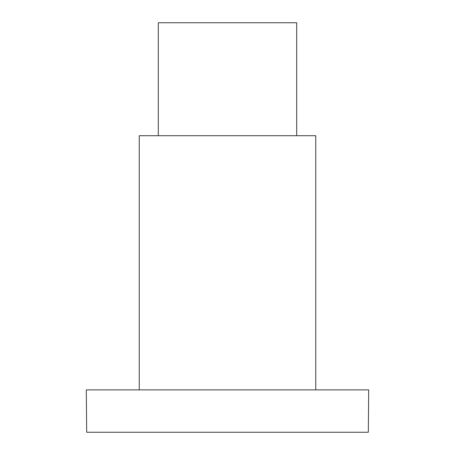 <?xml version="1.0" encoding="UTF-8"?>
<svg xmlns="http://www.w3.org/2000/svg" width="455" height="455" viewBox="0 0 455 455"><rect width="100%" height="100%" fill="white"/><g stroke="black" fill="none" stroke-linecap="round" stroke-linejoin="round"><path stroke-width="0.68" d="M227.5 389.889L368.709 389.889L368.311 432.25L86.689 432.25L86.291 389.889L227.5 389.889M139.247 389.889L139.247 135.715L315.753 135.715L315.753 389.889M158.306 135.715L158.306 22.75L296.694 22.75L296.694 135.715"/></g></svg>
